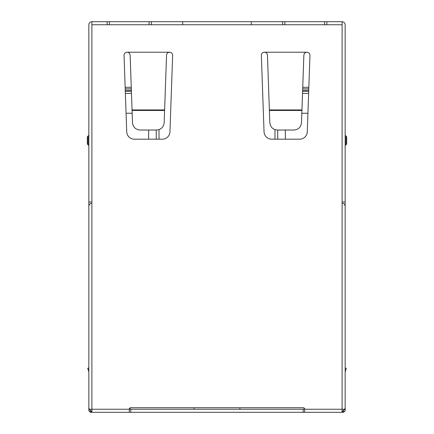 <?xml version="1.0" encoding="UTF-8"?>
<svg xmlns="http://www.w3.org/2000/svg" width="434" height="434" viewBox="0 0 434 434"><rect width="100%" height="100%" fill="white"/><g stroke="black" fill="none" stroke-linecap="round" stroke-linejoin="round"><path stroke-width="0.65" d="M126.072 113.263L132.175 113.263M301.825 113.263L307.928 113.263M131.366 90.359L125.263 90.359M308.737 90.359L302.634 90.359M159.023 139.184L159.023 129.625M274.977 129.636L274.977 139.184M164.622 109.938L166.547 55.161C166.77 53.36 167.784 52.378 169.596 52.216L127.086 52.216C128.865 52.346 129.885 53.328 130.135 55.161L132.5 122.67C133.059 127.178 135.603 129.63 140.128 130.032L156.555 130.032C161.074 129.636 163.613 127.178 164.177 122.67L164.622 109.938L132.055 109.938M301.945 109.938L303.865 55.161C304.115 53.328 305.129 52.346 306.914 52.216L264.404 52.216C266.21 52.373 267.23 53.355 267.452 55.161L269.823 122.67C270.382 127.178 272.921 129.63 277.445 130.032L293.872 130.032C298.391 129.636 300.936 127.178 301.5 122.67L301.945 109.938L269.378 109.938M345.166 371.916L346.294 368.276L345.166 367.929M88.834 371.916L87.706 368.276L88.834 367.929M346.69 137.356L346.69 143.459L346.69 137.356A1.524 1.524 0 0 0 345.931 136.032A1.524 1.524 0 0 1 346.69 137.356M88.834 369.578L88.834 410.776L90.359 412.3L91.889 411.806L89.241 409.246L88.834 407.721L88.834 206.318C89.078 204.365 90.098 203.351 91.889 203.269L91.889 24.754L151.39 24.754L151.39 21.7L107.144 21.7L107.144 24.754M342.111 409.246L342.111 411.698L344.759 409.246L345.166 407.721L345.166 206.318C344.916 204.365 343.902 203.351 342.111 203.269L342.111 409.251L304.733 409.251M239.888 409.246L239.888 407.721M194.112 407.721L194.112 409.246M345.166 369.578L345.166 410.776L343.641 412.3L342.111 411.698M303.48 409.246L130.276 409.246M304.733 409.246A1.524 1.524 0 0 0 303.209 407.721L130.791 407.721L129.332 408.801L130.791 409.251L130.791 412.3L304.733 412.3L304.668 408.801L303.209 409.251L303.209 412.3M303.209 407.721L304.185 408.074M87.31 137.356L87.31 143.459L87.31 137.356A1.524 1.524 0 0 1 88.069 136.032A1.524 1.524 0 0 0 88.834 134.714M345.166 146.101A1.524 1.524 0 0 1 345.931 144.777A1.524 1.524 0 0 0 346.69 143.459M129.332 408.801L129.267 412.3L130.791 412.3M91.889 411.698L91.889 409.246L89.241 409.246M344.759 409.246L342.111 409.251M129.267 412.3L90.972 412.3M343.05 412.3L304.733 412.3M88.069 144.777A1.524 1.524 0.6 0 1 88.834 146.101A1.524 1.524 0.6 0 0 88.069 144.777A1.524 1.524 -179.4 0 1 87.31 143.459A1.524 1.524 -179.4 0 0 88.069 144.777L88.069 136.032M345.166 244.727L345.166 202.005L342.111 202.005M345.166 202.005L345.166 24.754C344.981 22.899 343.967 21.884 342.111 21.7L326.856 21.7L326.856 24.754L151.39 24.754M345.931 136.032A1.524 1.524 0 0 1 345.166 134.714A1.524 1.524 0 0 0 345.931 136.032L345.931 144.777M130.791 407.721A1.524 1.524 0 0 0 129.267 409.246L91.889 409.246L91.889 203.269M91.889 202.005L88.834 202.005L88.834 24.754A3.049 3.049 0 0 1 91.889 21.7L91.889 24.754M342.111 203.269L342.111 21.7M264.404 52.216A3.049 3.049 0 0 0 261.355 55.373L264.04 131.822A7.628 7.628 0 0 0 271.668 139.184L299.655 139.184A7.628 7.628 0 0 0 307.277 131.822L309.963 55.373A3.049 3.049 0 0 0 306.914 52.216M127.086 52.216A3.049 3.049 0 0 0 124.037 55.373L126.723 131.822A7.628 7.628 0 0 0 134.345 139.184L162.332 139.184A7.628 7.628 0 0 0 169.96 131.822L172.64 55.373A3.049 3.049 0 0 0 169.596 52.216M88.834 202.005L88.834 244.727M326.856 21.7L282.61 21.7L282.61 24.754M282.61 21.7L251.329 21.7L251.329 24.754M251.329 21.7L182.671 21.7L182.671 24.754M182.671 21.7L151.39 21.7M107.144 21.7L91.889 21.7M302.682 88.834L308.786 88.834M285.355 130.032L285.355 139.184M277.727 130.032L277.727 139.184M125.214 88.834L131.318 88.834M156.273 130.032L156.273 139.184M148.645 130.032L148.645 139.184M308.699 91.357L302.596 91.357M131.404 91.357L125.301 91.357M125.372 93.446L131.475 93.446M302.525 93.446L308.628 93.446M301.928 110.458L269.395 110.458M164.605 110.458L132.072 110.458M343.641 410.19L343.641 412.3M90.359 412.3L90.359 410.19M342.111 24.754L326.856 24.754M324.567 21.7L324.567 24.754M284.899 21.7L284.899 24.754M149.101 21.7L149.101 24.754M109.433 21.7L109.433 24.754M302.737 87.31L308.84 87.31M125.16 87.31L131.263 87.31M93.001 409.246L92.507 409.251"/></g></svg>
